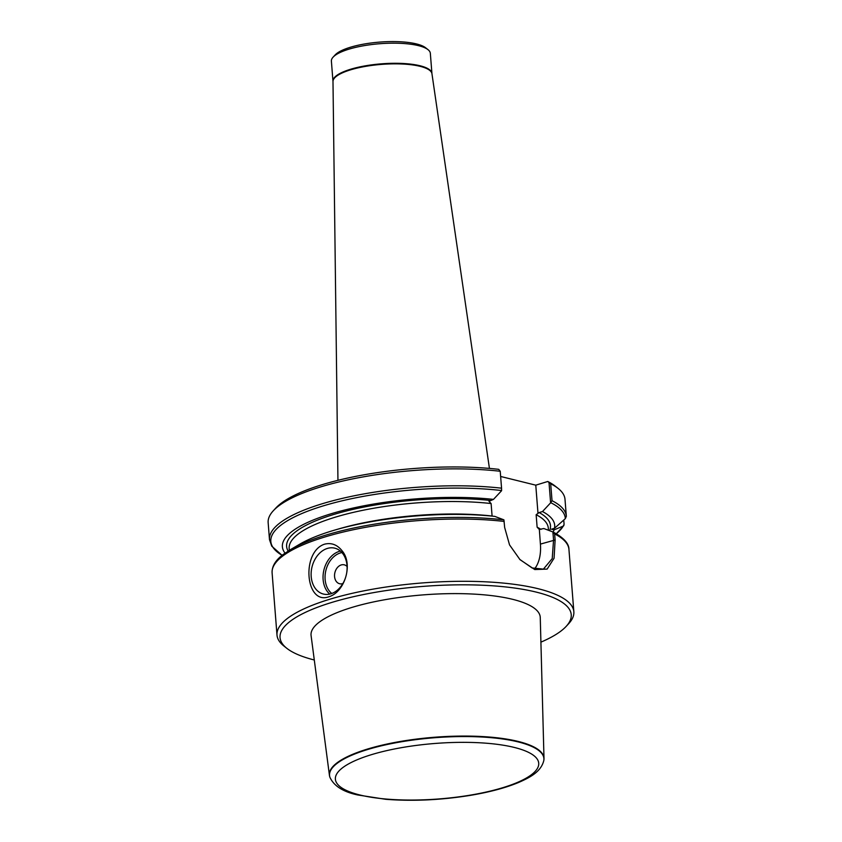 <?xml version="1.0" encoding="UTF-8"?>
<svg xmlns="http://www.w3.org/2000/svg" width="842" height="842" viewBox="0 0 842 842"><rect width="100%" height="100%" fill="white"/><g stroke="black" fill="none" stroke-linecap="round" stroke-linejoin="round"><path stroke-width="1.26" d="M333.116 57.13L335.211 54.867A47.268 12.893 -4.5 0 1 379.668 42.1A47.268 12.893 -4.5 0 1 425.589 47.752L428.01 49.657A49.625 13.535 175.5 0 0 379.805 43.721A49.625 13.535 175.5 0 0 333.116 57.13A49.625 13.535 175.5 0 0 331.39 61.108L332.99 81.558L337.947 480.329M273.334 510.726L275.85 508.01A146.045 39.827 -4.5 0 1 498.738 469.341L500.222 471.267A148.887 40.595 -4.5 0 0 273.334 510.726A148.887 40.595 -4.5 0 0 268.156 522.672L269.482 539.606A148.887 40.595 -4.5 0 1 347.146 497.285A148.887 40.595 -4.5 0 1 501.558 488.192L500.222 471.267M549.016 482.54L550.689 483.771L552.026 500.695L550.615 502.842L549.016 482.54L547.753 481.487L535.775 485.171L500.632 476.467M547.753 481.487A146.045 39.827 -4.5 0 1 555.099 486.034L558.004 488.318A148.887 40.595 -4.5 0 1 565.003 499.317A148.887 40.595 -4.5 0 1 565.003 499.38L566.319 516.135M550.689 483.771A148.887 40.595 -4.5 0 1 558.004 488.318M519.703 559.362L532.06 567.94L543.406 569.129L552.226 558.593L553.552 540.059L552.91 531.955L543.837 528.534L539.259 529.418L537.122 527.176L536.144 514.704L539.154 512.567L542.501 511.536A136.583 37.248 -4.5 0 1 554.52 528.26L551.447 529.197L554.078 529.85L563.256 526.092L564.087 524.377L563.751 520.051M552.026 500.695A148.887 40.595 -4.5 0 1 566.329 516.241A148.887 40.595 -4.5 0 1 566.34 516.304L565.329 518.63L554.52 528.26M556.32 533.733A147.697 40.279 -4.5 0 0 563.256 526.092L563.824 525.608M542.501 511.536L550.615 502.842M554.078 529.85A136.583 37.248 -4.5 0 1 553.099 532.028M552.91 531.955L553.299 532.123C563.803 537.806 569.024 543.595 568.95 549.479A148.887 40.595 -4.5 0 1 568.95 549.542L570.097 564.056M553.131 532.039L554.636 533.933L555.12 539.985L554.068 558.257L547.142 569.097L534.744 569.55L519.988 559.646L509.536 544.879L504.653 527.481L503.916 519.851L494.812 516.388A136.583 37.248 -4.5 0 0 299.826 544.143L290.543 549.584A147.697 40.279 -4.5 0 1 503.916 519.851M314.298 659.991A146.045 39.827 -4.5 0 1 286.901 648.382L283.996 646.088A148.887 40.595 -4.5 0 1 276.997 635.1A148.887 40.595 -4.5 0 1 328.917 599.504A148.887 40.595 -4.5 0 1 486.066 581.843A148.887 40.595 -4.5 0 1 573.844 611.734A148.887 40.595 -4.5 0 1 568.666 623.69L566.15 626.406A146.045 39.827 -4.5 0 1 540.911 642.151M328.706 596.82C305.299 605.251 301.11 551.784 324.559 544.174C331.359 542.501 337.158 544.669 341.989 550.689C353.535 563.929 344.841 592.242 328.706 596.82M285.017 553.12A136.583 37.248 -4.5 0 1 342.41 510.61A136.583 37.248 -4.5 0 1 493.475 499.39L501.6 490.697L501.558 488.192M493.475 499.39L488.981 501.306L491.107 503.548L492.096 516.114M539.343 529.471L540.406 544.1L555.12 539.985M286.901 648.382A146.045 39.827 -4.5 0 1 330.969 602.683A146.045 39.827 -4.5 0 1 503.548 586.727A146.045 39.827 -4.5 0 1 566.15 626.406M543.995 758.495L540.259 617.565A114.954 31.343 175.5 0 0 423.179 594.884A114.954 31.343 175.5 0 0 311.087 635.605L329.443 775.377A107.618 29.344 -4.5 0 1 366.923 749.233A107.618 29.344 -4.5 0 1 481.214 736.497A107.618 29.344 -4.5 0 1 543.995 758.495A107.618 29.344 -4.5 0 1 543.89 759.989L543.827 760.452C541.08 771.893 529.723 777.555 518.798 782.397C505.758 787.828 489.539 792.164 470.162 795.395C440.892 800.089 412.748 801.395 385.71 799.3L357.892 794.995C343.252 791.933 333.927 786.028 329.917 777.282A107.513 29.312 -4.5 0 1 367.028 749.706A107.513 29.312 -4.5 0 1 483.666 737.118A107.513 29.312 -4.5 0 1 543.827 760.452M327.327 548.447A23.629 17.587 103.9 0 1 334.8 548.174A23.629 17.587 103.9 0 1 346.188 575.339A23.629 17.587 103.9 0 1 323.433 594.052A23.629 17.587 103.9 0 1 311.224 571.76A23.629 17.587 103.9 0 1 327.327 548.447M342.841 583.58A9.736 7.252 103.9 0 1 334.579 576.654A9.736 7.252 103.9 0 1 341.21 564.95A9.736 7.252 103.9 0 1 347.072 566.487M537.996 513.452L535.775 485.171M534.586 568.845A37.816 23.05 72.9 0 0 540.406 544.1M332.969 81.221A49.625 13.535 175.5 0 1 381.384 63.834A49.625 13.535 175.5 0 1 431.925 73.433L430.336 53.32A49.625 13.535 175.5 0 0 428.01 49.657M329.917 777.282L329.78 776.84A107.618 29.344 -4.5 0 1 329.443 775.377M550.826 502.727A147.697 40.279 -4.5 0 1 565.329 518.63M554.636 533.933A148.887 40.595 -4.5 0 1 568.95 549.479L573.844 611.734M290.543 549.584L283.091 554.541C275.502 560.256 271.84 566.35 272.103 572.844A148.887 40.595 -4.5 0 1 324.012 537.249A148.887 40.595 -4.5 0 1 504.169 521.43M539.154 512.567A132.341 36.09 -4.5 0 1 549.615 530.702M282.112 555.32A147.697 40.279 -4.5 0 1 325.317 505.263A147.697 40.279 -4.5 0 1 501.6 490.539M288.122 551.047A132.341 36.09 -4.5 0 1 346.767 510.894A132.341 36.09 -4.5 0 1 490.128 500.422M289.29 550.321L289.153 548.5A129.973 35.448 -4.5 0 1 356.608 511.631A129.973 35.448 -4.5 0 1 491.107 503.548M536.144 514.704A129.973 35.448 -4.5 0 1 548.3 528.113L548.468 530.281M336.505 529.576A129.973 35.448 -4.5 0 1 492.096 516.02M537.122 527.176A129.973 35.448 -4.5 0 1 540.996 529.408M329.748 594.084A23.629 17.587 103.9 0 1 323.781 570.571A23.629 17.587 103.9 0 1 339.242 551.394A23.629 17.587 103.9 0 1 340.4 551.089M341.915 552.584A22.218 16.535 -76.1 0 0 340.273 552.983A22.218 16.535 -76.1 0 0 325.665 571.371A22.218 16.535 -76.1 0 0 331.79 593.473M431.925 73.433L431.957 73.77A49.646 13.535 175.5 0 0 381.426 64.402A49.646 13.535 175.5 0 0 332.99 81.558M370.954 754.821A101.977 27.807 175.5 0 0 403.192 799.963A101.977 27.807 175.5 0 0 537.028 758.821A101.977 27.807 175.5 0 0 370.954 754.821M565.003 499.317L566.34 516.325M556.341 533.744L563.887 525.492M272.103 572.844L276.997 635.1M269.482 539.606L271.734 546.153L282.091 555.331M431.957 73.77L489.434 468.405"/></g></svg>
